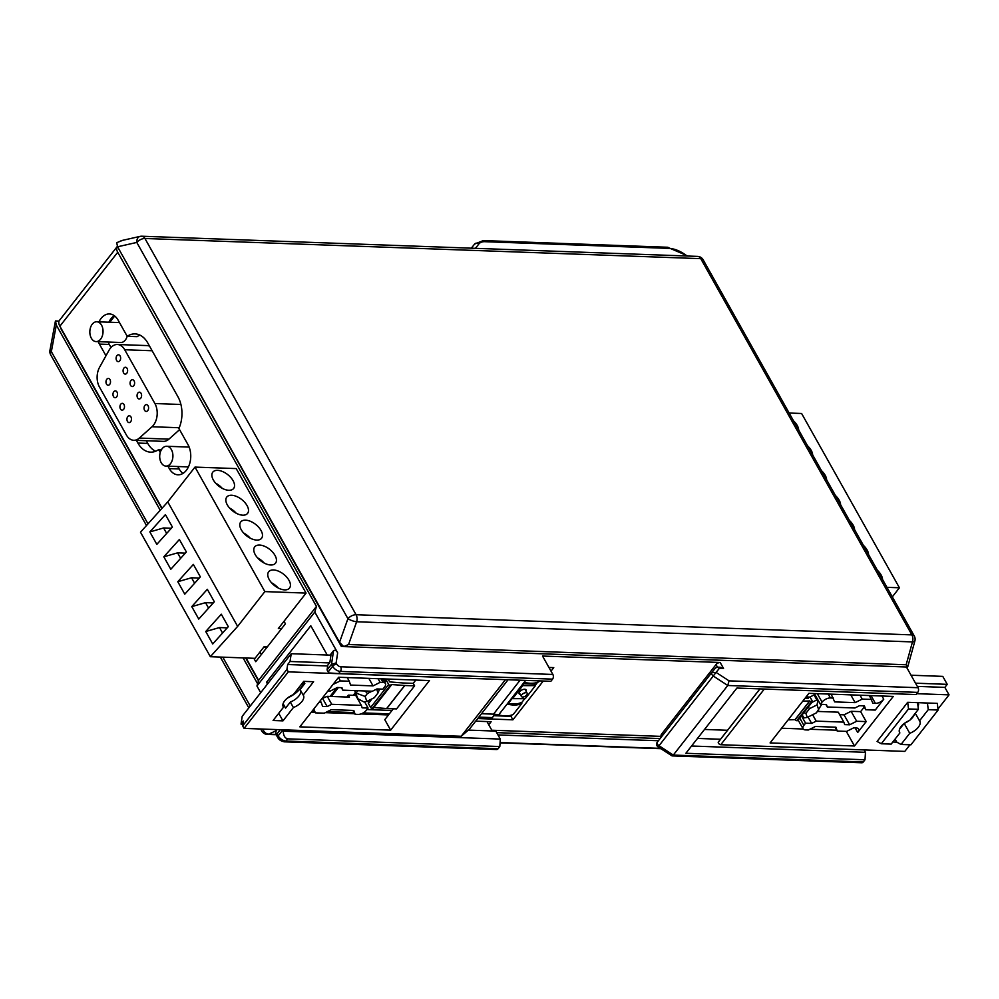 <?xml version="1.0" encoding="UTF-8"?>
<svg xmlns="http://www.w3.org/2000/svg" width="999" height="999" viewBox="0 0 999 999"><rect width="100%" height="100%" fill="white"/><g stroke="black" fill="none" stroke-linecap="round" stroke-linejoin="round"><path stroke-width="1.5" d="M343.718 646.59L348.564 644.53L906.155 664.76L907.591 667.045L343.718 646.59L339.535 642.307L117.57 246.79L116.733 242.682L121.878 240.634M907.591 667.045L907.904 666.196M339.535 642.307L347.927 618.668A6.618 1.686 19.5 0 0 356.643 621.765L348.564 644.53M121.054 240.697L140.072 236.388A6.618 4.658 77.2 0 0 136.788 242.432A6.618 3.334 -29.3 0 1 144.942 238.486L700.761 258.654A6.618 3.334 -29.3 0 1 703.134 259.765A6.618 6.618 0 0 0 697.602 256.393A6.618 4.396 92.1 0 1 700.761 258.654L911.9 634.889A6.618 4.396 92.1 0 1 912.474 641.92A6.618 2.098 15.5 0 0 914.872 641.008L907.829 666.508M496.69 732.642L660.102 738.573M257.605 683.766L243.082 657.891M160.24 510.264L56.306 325.062L55.469 320.966L59.041 321.091M60.102 326.611L61.039 328.284M258.466 680.781L245.679 657.991M161.801 508.516L60.839 328.596M50.687 354.795A6.618 3.334 -29.3 0 1 51.349 351.611A6.618 1.511 -169.4 0 1 49.95 350.337A6.618 6.618 0 0 0 50.687 354.795L146.491 525.536M276.161 730.719L268.694 734.153A6.618 4.908 -114.7 0 1 262.812 729.083M658.403 740.746L497.964 734.927M177.797 466.521L179.158 468.943A18.194 12.1 -87.9 0 0 182.979 473.401M146.254 440.734L147.765 443.406A26.586 17.682 -87.9 0 0 155.582 451.261M108.154 342.033A18.194 12.1 -87.9 0 0 109.291 344.443L111.001 347.502M114.311 315.709A18.194 12.1 -87.9 0 0 108.866 322.202M139.947 335.14A26.586 17.682 -87.9 0 0 137.063 336.675L127.198 336.313A26.586 17.682 92.1 0 1 135.052 333.903A26.586 17.682 92.1 0 1 147.777 342.982L177.947 396.765A26.586 17.682 92.1 0 1 178.921 428.484L187.999 444.667A18.194 12.1 92.1 0 1 189.448 464.348A18.194 12.1 92.1 0 1 177.984 474.812A18.194 12.1 92.1 0 1 169.281 468.593L167.932 466.171M259.965 652.01L261.363 654.495M160.252 452.497L158.641 449.612L161.438 449.712M158.641 449.612A26.586 17.682 92.1 0 1 150.612 452.147A26.586 17.682 92.1 0 1 137.887 443.057L136.388 440.372M246.066 658.004L258.604 680.331L316.458 606.405L117.732 252.272A9.915 5.457 38 0 1 117.32 246.428L59.465 320.367A9.915 5.457 -142 0 0 59.878 326.211L162.038 508.254M96.079 341.596A9.915 6.606 -87.9 0 0 100.637 339.148A9.915 6.606 -87.9 0 0 102.722 328.309A9.915 6.606 -87.9 0 0 96.803 321.765A9.915 6.606 -87.9 0 0 92.245 324.213A9.915 6.606 -87.9 0 0 90.16 335.052A9.915 6.606 -87.9 0 0 96.079 341.596L120.754 342.495A9.915 6.606 92.1 0 0 125.312 340.047A9.915 6.606 92.1 0 0 127.173 336.263L118.132 320.167A18.194 12.1 92.1 0 0 109.44 313.948A18.194 12.1 92.1 0 0 99.001 321.84M105.981 355.769L99.413 344.093A18.194 12.1 92.1 0 1 98.289 341.67M306.069 593.094L264.86 591.595L237.637 626.398L210.352 656.705L140.484 532.205L167.77 501.885L194.992 467.095L236.201 468.593L306.069 593.094L284.016 621.278L285.414 623.763L255.732 661.688L253.821 658.291M260.702 692.694L256.943 686.001L258.604 680.331M468.344 730.107L495.829 731.106L500.299 739.073L499.812 746.54L498.114 748.713L285.901 741.021A6.618 3.634 -142 0 1 278.172 735.851A3.309 1.673 150.7 0 0 277.759 737.562L275.936 734.327L277.06 733.865C275.949 734.939 275.549 734.54 275.861 732.642L276.336 729.57M661.438 736.388L491.833 730.232M906.43 667.007L918.056 687.712A3.309 2.198 92.1 0 1 917.744 692.382L916.046 694.555L736.912 688.049L685.863 753.283L864.997 759.789L863.298 761.962A3.309 2.198 92.1 0 1 861.775 762.774L672.04 755.893L673.301 755.069L659.215 745.878A3.309 1.823 -142 0 1 657.205 742.294L656.942 742.707A3.309 3.309 0 0 0 658.104 746.915L716.071 672.389L729.058 680.856L727.759 685.489L673.301 755.069L863.298 761.962M711.7 672.639L715.534 667.931L717.232 667.157L719.417 668.306L716.071 672.389L711.65 672.702L657.205 742.294M330.095 655.119L331.168 653.733L329.857 662.474L327.822 665.084L327.085 669.929L331.506 664.285L332.63 666.271A6.618 3.634 38 0 0 340.359 671.428L552.559 679.133A3.309 2.198 92.1 0 0 552.872 674.462L542.532 656.043L720.179 662.487A3.309 1.673 -29.3 0 0 716.021 664.572L717.469 667.17M316.458 606.405L314.797 612.062L337.662 652.809C336.401 650.424 335.04 649.725 333.554 650.699L331.506 664.285L336.126 662.999L336.8 664.185A3.309 1.823 38 0 0 340.659 666.77L552.872 674.462M343.381 646.378L341.258 646.303L119.43 250.1M864.135 749.912L865.484 752.322L864.997 759.789M915.521 683.191L947.239 684.34L942.769 676.373L911.051 675.224M899.887 732.954L891.158 744.105L881.28 743.756L908.516 708.953L907.704 702.297L917.569 702.659L918.381 709.315L909.652 720.466A11.576 5.844 -29.3 0 0 899.612 732.554A11.576 5.844 -29.3 0 0 899.887 732.954L899.412 732.117M918.381 709.315L908.516 708.953M907.704 702.297L877.072 741.445L881.28 743.756M909.977 744.792L904.807 751.398L720.766 744.717A1.986 1.086 -142 0 1 718.793 743.643A1.986 1.086 -142 0 1 718.368 741.995A1.986 1.086 -142 0 1 718.531 741.857L759.977 688.885M916.732 693.681L949.05 694.854L937.999 708.99M893.281 696.415L854.482 745.991L770.092 742.931L808.89 693.343L893.281 696.415M927.434 703.021L937.312 703.371L938.123 710.027L928.246 709.677L927.434 703.021L917.569 702.659M895.079 739.085L896.802 742.157L892.794 742.007M802.784 701.148L809.814 700.961A1.324 0.724 38 0 0 811.363 701.997L811.862 702.022A1.324 0.724 38 0 0 812.287 701.061L810.614 698.064A1.324 0.724 38 0 0 809.065 697.04L807.579 696.977L808.353 698.351L804.844 698.501M811.887 702.409L816.845 699.937L814.048 694.954L815.147 695.004M809.615 697.177L814.048 694.954M815.359 693.581L814.772 694.33L820.366 704.295L826.435 704.507L827.272 706.992L825.873 704.495M864.21 707.055L860.626 711.638L851.098 711.3L844.03 714.834L839.659 714.672M817.544 711.425L838.261 712.175L843.843 722.127L816.208 721.128L812.624 714.735M836.75 730.219L809.864 729.245M803.196 729.008L781.593 728.221M704.52 729.445L727.534 730.281M816.845 699.937L818.081 700.224M817.856 700.486L817.057 704.894L809.577 708.628L805.881 713.361L807.254 717.419L804.232 717.881L801.972 715.097M803.221 717.332L802.309 714.647M805.881 713.361L803.895 712.624M809.577 708.628L808.203 707.13M807.254 717.419L816.458 712.811L821.727 704.345M818.743 709.889L817.057 704.894M812.337 701.835L797.702 720.541A1.324 0.724 -142 0 1 797.227 720.716L796.727 720.704A1.324 0.724 -142 0 1 795.179 719.667L788.149 719.854M806.443 698.438L807.579 696.977M854.482 745.991L846.29 731.38M816.208 721.128L811.65 723.413L805.581 723.189L803.87 725.361A6.618 3.334 150.7 0 0 803.046 728.783A6.618 3.334 150.7 0 0 805.406 729.894L808.353 730.007L815.421 726.473L835.913 727.21L837.212 731.043L846.615 731.393L853.683 727.859L856.168 727.946A6.618 3.334 -29.3 0 1 858.541 729.058A6.618 3.334 -29.3 0 1 857.704 732.479L866.208 721.603L856.68 721.253L851.098 711.3M860.626 711.638L866.208 721.603M827.272 706.992L854.907 707.991L859.477 705.706L864.41 705.893L865.708 709.727L875.236 710.077L883.74 699.2A6.618 3.334 -29.3 0 1 875.399 703.371L872.914 703.284L869.43 695.541M917.307 686.388L944.854 687.387L949.05 694.854M947.239 684.34L944.854 687.387M928.246 709.677L919.53 720.828A11.576 5.844 -29.3 0 1 919.792 721.228A11.576 5.844 -29.3 0 1 909.752 733.316L901.023 744.467L910.901 744.829L938.123 710.027M903.733 723.913L899.525 729.282M904.245 723.501L909.752 733.316M896.802 742.157L901.023 744.467M917.594 702.884L918.68 704.807L917.944 705.744M904.794 723.101A11.576 5.844 150.7 0 0 909.015 720.729M910.089 719.917A11.576 5.844 150.7 0 0 914.297 714.535M919.53 720.828L915.284 713.274M865.484 752.322L691.545 746.016M658.104 746.915L672.04 755.893M661.6 736.663L661.151 735.863A3.309 1.673 -29.3 0 1 661.563 734.153L716.021 664.572M475.686 721.153L491.133 721.715L488.748 724.75L492.245 730.981M543.269 681.031L512.912 719.817L477.722 718.543M548.926 667.457L553.758 667.632L550.998 671.141M498.114 748.713A3.309 2.198 92.1 0 1 496.59 749.525L284.39 741.832A3.309 2.198 -87.9 0 0 285.901 741.021L287.612 738.835C284.84 738.099 283.391 735.551 283.254 731.206L500.299 739.073M242.944 724.175L241.034 724.1L242.195 716.333L291.209 653.708L290.035 661.475L287.662 664.522L327.684 665.971M508.079 679.757L469.343 729.258L461.188 736.275L244.081 728.396L242.682 725.911L243.419 721.053L241.034 724.1M282.367 729.782L282.605 730.207A6.618 3.634 38 0 0 283.254 731.206M499.812 746.54L287.612 738.835M282.605 730.207L278.172 735.851L277.06 733.865L280.307 729.707M256.943 686.001L314.797 612.062M331.168 653.733L333.554 650.699M267.507 683.99L266.546 682.28L310.789 625.749L327.222 655.019M552.559 679.133L550.861 681.306L338.661 673.601L340.359 671.428A3.309 2.198 -87.9 0 0 340.659 666.77M329.52 662.911L290.035 661.475M291.209 653.708L330.956 655.157M327.085 669.929L328.209 671.927A6.618 3.634 -142 0 0 328.858 672.926L338.661 673.601M287.662 664.522L286.925 669.367L288.324 671.865L505.531 679.657M461.188 736.275L505.432 679.732M242.682 725.911L286.925 669.367M288.324 671.865L244.081 728.396M293.394 707.542L282.967 720.866L273.089 720.504L283.516 707.18A11.576 5.844 -29.3 0 1 283.254 706.78A11.576 5.844 -29.3 0 1 293.294 694.692L303.721 681.368L313.599 681.718L303.172 695.042A11.576 5.844 -29.3 0 1 303.434 695.454A11.576 5.844 -29.3 0 1 293.394 707.542L290.322 702.06L285.577 708.116L283.104 703.696M299.837 726.847L338.636 677.26L429.458 680.556L390.659 730.144L299.837 726.847M278.721 713.311L282.967 720.866M283.516 707.18L283.054 706.343M303.172 695.042L300.1 689.572L304.832 683.516L303.671 681.443M287.562 697.976A19.843 10.015 150.7 0 0 303.733 681.555M321.965 698.576L327.26 696.328L349.45 697.127L348.326 695.142L355.744 695.404L361.338 705.369L331.73 704.295L327.16 706.58L322.577 706.405L321.278 702.572L318.906 702.484M388.511 714.934L360.914 713.935M354.782 713.711L325.349 712.649M315.047 712.275L311.351 712.137M390.659 730.144L384.79 719.68L393.319 708.791M415.796 680.069L413.211 683.366L414.61 685.851L396.566 708.903L386.763 708.553A3.309 1.823 -142 0 1 386.638 708.541L373.813 707.504M384.54 682.005L386.376 679.657A1.324 0.724 38 0 1 386.863 679.482L388.336 679.532L389.66 681.892L403.284 683.004A3.309 1.823 -142 0 0 403.396 683.004L413.211 683.366M386.376 679.657A1.324 0.724 38 0 0 386.426 680.444L388.673 684.427A1.324 0.724 38 0 0 390.209 685.464L390.709 685.476A1.324 0.724 38 0 0 391.183 685.302L373.151 708.341A1.324 0.724 -142 0 1 372.664 708.528L372.177 708.503A1.324 0.724 -142 0 1 370.629 707.479L368.394 703.496A1.324 0.724 -142 0 1 368.344 702.709L370.954 699.375M391.183 685.302A1.324 0.724 38 0 0 391.133 684.515L404.682 685.489A3.309 1.823 38 0 0 404.795 685.501L414.61 685.851M327.922 690.958L330.294 691.046L337.362 687.512L341.945 687.674L342.794 690.159L372.402 691.233L376.96 688.948L382.892 689.16L384.59 686.987A6.618 3.334 150.7 0 0 385.427 683.566A6.618 3.334 150.7 0 0 383.054 682.454L380.107 682.354L373.052 685.888L350.574 685.064L349.275 681.231L340.372 680.906L333.029 684.427M378.059 678.696L380.107 682.354M342.794 690.159L341.383 687.649M368.818 678.358L373.052 685.888M347.227 677.572L349.275 681.231M338.461 677.497L340.372 680.906M320.254 700.761L321.278 702.572M322.689 698.601L327.16 706.58M327.26 696.328L331.73 704.295M346.84 697.04L348.326 695.142M352.947 710.426L355.107 714.297L358.054 714.41A6.618 3.334 150.7 0 0 366.396 710.239L368.094 708.054L362.175 707.841L361.338 705.369M313.798 709.003L315.372 712.861L324.275 713.174L331.343 709.64L353.808 710.464L355.107 714.297M364.573 701.785L368.094 708.054M315.372 712.861L313.461 709.452M290.322 702.06A11.576 5.844 150.7 0 0 300.562 690.409M488.748 724.75L486.963 721.553M720.504 739.26L697.489 738.423M372.028 691.208L367.42 693.518L365.135 696.44L366.82 701.435L363.811 701.897L357.904 698.738L355.082 693.006M385.052 678.945L383.753 680.594M512.912 719.817L510.964 716.333L493.831 715.709M312.188 711.076L314.41 711.151M327.397 711.625L354.158 712.587M363.174 712.924L389.335 713.873M478.833 717.12L492.345 717.607L494.967 714.26M336.863 687.762L330.082 696.428M510.964 716.333L512.087 714.897M521.466 702.909L524.787 698.651M535.264 685.277L537.612 682.28M526.011 692.682A3.309 1.673 150.7 0 0 522.564 694.043A3.309 1.673 150.7 0 0 521.428 696.478A3.309 1.673 150.7 0 0 522.602 697.027A3.309 1.673 150.7 0 0 526.048 695.679A3.309 1.673 150.7 0 0 527.185 693.244A3.309 1.673 150.7 0 0 526.011 692.682M267.969 683.403L266.546 682.28M355.394 692.607L353.271 695.316M384.315 681.593L386.351 678.995M366.92 709.565L392.008 710.464M481.493 713.711L493.506 714.148A26.461 14.56 38 0 1 498.626 714.922L525.649 680.394M338.374 687.549L331.381 696.478M355.232 692.806L355.257 690.609M539.497 680.893L538.823 681.768A33.067 18.194 -142 0 1 530.556 683.266A33.067 18.194 -142 0 1 524.687 682.429L507.679 704.183A33.067 18.194 38 0 0 513.536 705.007A33.067 18.194 38 0 0 521.803 703.508L513.299 714.385A33.067 18.194 -142 0 1 505.032 715.883A33.067 18.194 -142 0 1 498.626 714.922M522.202 685.614L535.452 685.626L534.615 684.128L523.676 683.741M535.452 685.626L525.237 698.676L512 698.663M521.803 703.508L521.241 702.509A33.067 18.194 -142 0 1 512.974 704.008A33.067 18.194 -142 0 1 508.254 703.433M523.114 685.177L512.912 698.226M520.292 694.455A3.971 1.998 -29.3 0 1 519.168 693.806A3.971 1.998 -29.3 0 1 519.667 691.758A3.971 1.998 -29.3 0 1 523.214 689.46A3.971 1.998 -29.3 0 1 526.086 689.922A3.971 1.998 -29.3 0 1 526.061 691.221M357.904 698.738L354.882 691.083M365.097 690.958L367.42 693.518M366.82 701.435L374.3 697.702L377.997 692.981L379.558 689.035M377.997 692.981L376.673 689.085M365.135 696.44L355.994 693.081L357.854 690.696M720.042 667.257L723.538 668.456L720.179 662.487M837.212 731.043L835.039 727.185M805.581 723.189L801.423 715.784M811.65 723.413L808.054 717.007M856.68 721.253L849.625 724.787L844.679 724.612L843.843 722.127M849.625 724.787L844.03 714.834M865.708 709.727L863.536 705.856M820.366 704.295L822.065 702.122A6.618 3.334 150.7 0 1 830.406 697.951L828.221 694.055M871.615 699.437L862.212 699.1L855.144 702.634L834.652 701.897L831.168 694.155M833.353 698.051L830.406 697.951M855.144 702.634L850.786 694.867M862.212 699.1L860.027 695.204M795.104 719.542L809.739 700.836M892.307 596.878L899.425 587.787L886.962 587.337M789.148 413.037L801.61 413.486L899.425 587.787M863.411 545.379A13.224 7.28 -142 0 1 868.581 554.595M849.437 520.479A13.224 7.28 -142 0 1 854.607 529.695M835.464 495.579A13.224 7.28 -142 0 1 840.634 504.782M821.49 470.679A13.224 7.28 -142 0 1 826.66 479.882M807.517 445.779A13.224 7.28 -142 0 1 812.686 454.982M793.543 420.879A13.224 7.28 -142 0 1 798.713 430.082M877.384 570.279A13.224 7.28 -142 0 1 882.554 579.495M114.685 315.996L109.803 322.24M179.57 429.657L168.931 439.148A15.347 10.202 92.1 0 1 163.349 441.358L133.741 440.284A15.347 10.202 -87.9 0 0 139.323 438.074L152.01 426.748A15.347 10.202 -87.9 0 0 154.895 403.534L124.713 349.75A15.347 10.202 -87.9 0 0 117.37 344.505A15.347 10.202 -87.9 0 0 109.053 350.224L99.575 367.282A15.347 10.202 -87.9 0 0 99.438 386.988L126.411 435.04A15.347 10.202 -87.9 0 0 133.741 440.284M117.37 344.505L146.99 345.579A15.347 10.202 92.1 0 1 149.563 346.178M126.798 373.251A3.409 2.273 92.1 0 1 125.225 374.088A3.409 2.273 92.1 0 1 123.189 371.84A3.409 2.273 92.1 0 1 123.913 368.107A3.409 2.273 92.1 0 1 125.474 367.27A3.409 2.273 92.1 0 1 127.51 369.518A3.409 2.273 92.1 0 1 126.798 373.251M133.779 385.701A3.409 2.273 92.1 0 1 132.218 386.538A3.409 2.273 92.1 0 1 130.182 384.29A3.409 2.273 92.1 0 1 130.894 380.557A3.409 2.273 92.1 0 1 132.467 379.72A3.409 2.273 92.1 0 1 134.503 381.968A3.409 2.273 92.1 0 1 133.779 385.701M140.772 398.151A3.409 2.273 92.1 0 1 139.198 398.988A3.409 2.273 92.1 0 1 137.163 396.74A3.409 2.273 92.1 0 1 137.887 393.007A3.409 2.273 92.1 0 1 139.448 392.17A3.409 2.273 92.1 0 1 141.483 394.418A3.409 2.273 92.1 0 1 140.772 398.151M147.752 410.601A3.409 2.273 92.1 0 1 146.191 411.438A3.409 2.273 92.1 0 1 144.156 409.19A3.409 2.273 92.1 0 1 144.867 405.457A3.409 2.273 92.1 0 1 146.441 404.62A3.409 2.273 92.1 0 1 148.476 406.868A3.409 2.273 92.1 0 1 147.752 410.601M109.69 384.415A3.409 2.273 92.1 0 1 108.117 385.252A3.409 2.273 92.1 0 1 106.081 383.004A3.409 2.273 92.1 0 1 106.806 379.27A3.409 2.273 92.1 0 1 108.367 378.434A3.409 2.273 92.1 0 1 110.402 380.681A3.409 2.273 92.1 0 1 109.69 384.415M116.671 396.865A3.409 2.273 92.1 0 1 115.11 397.702A3.409 2.273 92.1 0 1 113.074 395.454A3.409 2.273 92.1 0 1 113.786 391.72A3.409 2.273 92.1 0 1 115.36 390.884A3.409 2.273 92.1 0 1 117.395 393.131A3.409 2.273 92.1 0 1 116.671 396.865M123.664 409.315A3.409 2.273 92.1 0 1 122.09 410.152A3.409 2.273 92.1 0 1 120.055 407.904A3.409 2.273 92.1 0 1 120.779 404.17A3.409 2.273 92.1 0 1 122.34 403.334A3.409 2.273 92.1 0 1 124.376 405.582A3.409 2.273 92.1 0 1 123.664 409.315M130.644 421.765A3.409 2.273 92.1 0 1 129.083 422.602A3.409 2.273 92.1 0 1 127.048 420.354A3.409 2.273 92.1 0 1 127.76 416.62A3.409 2.273 92.1 0 1 129.333 415.784A3.409 2.273 92.1 0 1 131.369 418.032A3.409 2.273 92.1 0 1 130.644 421.765M119.805 360.801A3.409 2.273 92.1 0 1 118.244 361.638A3.409 2.273 92.1 0 1 116.209 359.39A3.409 2.273 92.1 0 1 116.92 355.656A3.409 2.273 92.1 0 1 118.494 354.82A3.409 2.273 92.1 0 1 120.529 357.068A3.409 2.273 92.1 0 1 119.805 360.801M162.113 448.713A9.915 6.606 -87.9 0 0 160.027 459.552A9.915 6.606 -87.9 0 0 165.946 466.096A9.915 6.606 -87.9 0 0 170.504 463.648A9.915 6.606 -87.9 0 0 172.59 452.809A9.915 6.606 -87.9 0 0 166.671 446.266A9.915 6.606 -87.9 0 0 162.113 448.713M342.008 645.342L341.258 646.303M264.86 591.595L194.992 467.095M242.769 515.184A13.224 7.28 -142 0 1 229.595 508.054A13.224 7.28 -142 0 1 226.761 497.065A13.224 7.28 -142 0 1 231.581 495.254A13.224 7.28 -142 0 1 244.743 502.385A13.224 7.28 -142 0 1 247.59 513.374A13.224 7.28 -142 0 1 242.769 515.184M256.743 540.084A13.224 7.28 -142 0 1 243.569 532.954A13.224 7.28 -142 0 1 240.734 521.965A13.224 7.28 -142 0 1 245.554 520.154A13.224 7.28 -142 0 1 258.716 527.285A13.224 7.28 -142 0 1 261.563 538.274A13.224 7.28 -142 0 1 256.743 540.084M270.717 564.984A13.224 7.28 -142 0 1 257.542 557.854A13.224 7.28 -142 0 1 254.708 546.865A13.224 7.28 -142 0 1 259.528 545.054A13.224 7.28 -142 0 1 272.69 552.185A13.224 7.28 -142 0 1 275.537 563.174A13.224 7.28 -142 0 1 270.717 564.984M284.678 589.885A13.224 7.28 -142 0 1 271.516 582.754A13.224 7.28 -142 0 1 268.681 571.765A13.224 7.28 -142 0 1 273.501 569.954A13.224 7.28 -142 0 1 286.663 577.085A13.224 7.28 -142 0 1 289.51 588.074A13.224 7.28 -142 0 1 284.678 589.885M228.796 490.284A13.224 7.28 -142 0 1 215.622 483.154A13.224 7.28 -142 0 1 212.787 472.165A13.224 7.28 -142 0 1 217.607 470.354A13.224 7.28 -142 0 1 230.769 477.485A13.224 7.28 -142 0 1 233.616 488.474A13.224 7.28 -142 0 1 228.796 490.284M222.253 488.349A13.224 7.28 38 0 0 215.634 483.166M236.226 513.249A13.224 7.28 38 0 0 229.608 508.066M250.2 538.149A13.224 7.28 38 0 0 243.581 532.966M264.173 563.049A13.224 7.28 38 0 0 257.555 557.867M278.147 587.949A13.224 7.28 38 0 0 271.528 582.767M284.016 621.278L278.334 628.533L281.581 628.658M267.332 646.877L264.073 646.753L255.02 658.329L210.352 656.705M237.637 626.398L167.77 501.885M149.85 531.918L156.831 544.368L172.402 527.06L165.409 514.61L149.85 531.918L163.599 527.959L171.341 528.246M163.824 556.818L170.804 569.268L186.376 551.96L179.383 539.51L163.824 556.818L177.572 552.859L185.315 553.146M177.797 581.718L184.778 594.168L200.349 576.86L193.356 564.41L177.797 581.718L191.546 577.759L199.288 578.046M191.771 606.618L198.751 619.068L214.323 601.76L207.33 589.31L191.771 606.618L205.519 602.659L213.262 602.946M205.744 631.518L212.725 643.968L228.296 626.66L221.303 614.21L205.744 631.518L219.493 627.559L227.235 627.847M166.671 533.441L163.599 527.959M180.644 558.341L177.572 552.859M194.618 583.241L191.546 577.759M208.591 608.141L205.519 602.659M222.565 633.041L219.493 627.559M111.001 318.731L112.5 318.793M914.872 641.008A6.618 6.618 0 0 0 914.272 636.001A6.618 3.334 150.7 0 0 911.9 634.889L356.081 614.735A6.618 4.396 -87.9 0 1 356.643 621.765L912.474 641.92L906.155 664.76M697.602 256.393L141.771 236.226A6.618 4.396 -87.9 0 1 144.942 238.486L356.081 614.735A6.618 3.334 150.7 0 0 347.927 618.668L136.788 242.432L117.57 246.79M140.971 236.301A6.618 4.658 77.2 0 0 140.072 236.388A6.618 6.618 0 0 1 141.771 236.226M56.306 325.062L51.349 351.611L148.002 523.851M250.25 706.056L222.814 657.167M261.825 729.045A6.618 3.334 150.7 0 0 261.825 731.043A6.618 6.618 0 0 0 267.345 734.415A6.618 4.396 -87.9 0 0 268.694 734.153L275.999 734.415M660.327 748.363L500.074 742.544M179.158 468.943L169.281 468.593M147.765 443.406L137.887 443.057M59.878 326.211L117.732 252.272M687.012 256.006A23.152 12.737 38 0 0 669.093 248.389L484.902 241.696A16.533 9.103 38 0 0 478.883 243.943L475.412 248.326M918.056 687.712L729.058 680.856M719.417 668.306L723.538 668.456M337.662 652.809L336.126 662.999M720.766 744.717L764.322 689.048M855.144 727.909L857.704 732.479M883.74 699.2L881.942 696.003M715.534 667.931L711.675 672.677A3.309 1.823 38 0 0 713.661 676.286L727.759 685.489L917.744 692.382M662.399 735.639L661.563 734.153M336.8 664.185A3.309 1.673 150.7 0 0 332.63 666.271L328.209 671.927M386.763 708.553L404.795 685.501M404.682 685.489L386.638 708.541M390.709 685.476L372.664 708.528M372.177 708.503L390.209 685.464M388.673 684.427L370.629 707.479M368.394 703.496L372.053 698.825M384.827 682.504L386.426 680.444M381.006 678.796L383.054 682.454M520.092 680.182L493.506 714.148M803.87 725.361L799.724 717.969M817.319 693.656L822.065 702.122M871.041 695.604L875.399 703.371M809.814 700.961L795.179 719.667M796.727 720.704L811.363 701.997M811.862 702.022L797.227 720.716M687.924 256.031L667.519 247.252A3.309 2.198 92.1 0 1 669.093 248.389M484.902 241.696A3.309 2.198 -87.9 0 0 483.329 240.572L667.519 247.252M483.329 240.572L474.6 244.056L471.328 248.177L474.587 244.068A3.309 2.76 38.4 0 1 478.883 243.943M168.931 439.148L139.323 438.074M124.713 349.75L152.123 350.749M180.919 404.483L154.895 403.534M152.01 426.748L179.246 427.734M99.413 344.093L109.291 344.443M914.272 636.001L703.134 259.765M49.95 350.337L55.345 321.503M261.825 731.043L260.677 728.995M248.826 707.879L220.317 657.067M660.826 748.688L500.049 742.856M276.174 734.727L267.345 734.415M718.368 741.995L759.927 688.885M277.759 737.562C278.946 739.784 281.156 741.208 284.39 741.832M385.427 683.566L382.779 678.87M519.205 692.519L521.428 696.478M524.975 689.285L527.185 693.244M720.142 667.27L717.232 667.157M803.046 728.783L798.114 720.004M188.424 466.908L165.946 466.096M189.136 447.077L166.671 446.266M119.493 322.59L96.803 321.765M263.624 647.327L266.883 647.439"/></g></svg>
